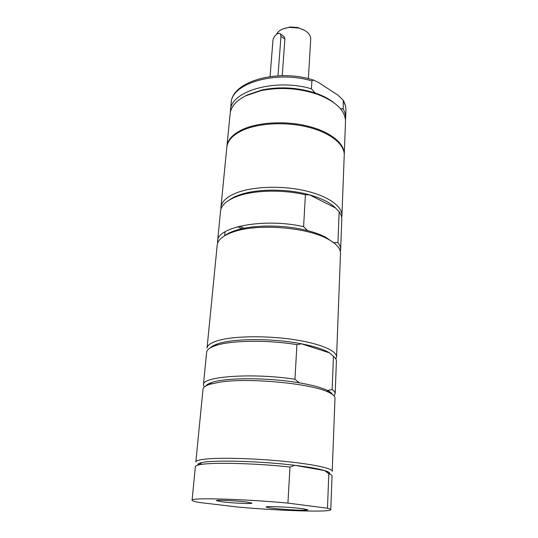 <?xml version="1.0" encoding="UTF-8"?>
<svg xmlns="http://www.w3.org/2000/svg" width="538" height="538" viewBox="0 0 538 538"><rect width="100%" height="100%" fill="white"/><g stroke="black" fill="none" stroke-linecap="round" stroke-linejoin="round"><path stroke-width="0.81" d="M283.156 35.844L284.03 36.436L284.891 39.018L282.228 75.67M270.089 76.544L272.927 40.727C273.089 36.51 278.489 31.54 280.345 33.941L280.964 36.369L278.005 75.804M308.388 78.656L310.708 39.045C310.513 33.874 306.378 30.189 298.294 27.989L289.612 27.398C282.82 28.171 278.408 30.525 276.377 34.452M304.911 30.531L297.857 27.519L290.11 26.994L282.712 29.018M241.865 228.737L237.574 226.76M244.198 228.24L239.571 226.249M225.059 231.791L224.682 235.731M224.131 236.068C226.646 234.084 230.076 232.342 234.42 230.829C251.69 224.581 284.084 224.386 307.628 230.627L303.6 226.686L305.409 194.769L309.579 194.864C321.637 198.314 330.265 202.671 335.456 207.944L339.155 211.75L337.938 242.618L333.526 242.571M229.04 200.136C231.992 197.984 235.846 196.121 240.614 194.548C258.126 188.582 287.81 188.643 309.579 194.864L335.456 207.944M307.628 230.627C314.555 232.423 320.466 234.555 325.369 237.029L334.851 243.62M305.409 194.769C283.432 189.578 255.765 190.055 238.966 195.724C227.413 199.712 221.273 204.817 220.553 211.03L217.581 241.219C216.807 226.828 264.683 217.702 303.6 226.686M337.938 242.618C339.828 244.978 340.729 247.312 340.641 249.605L341.791 219.296C341.886 216.807 341.005 214.292 339.155 211.75M217.621 243.163L217.581 241.219M220.916 209.195L220.916 207.318C221.562 201.542 226.888 196.673 236.908 192.712C253.405 186.404 281.697 185.435 304.723 190.647C327.79 195.845 342.403 206.242 341.933 215.57L341.684 217.433M336.566 356.862L340.493 253.459C340.628 248.327 336.115 243.371 326.963 238.59C305.396 226.949 256.787 223.478 233.331 231.918L232.624 232.16C222.907 235.657 217.769 239.955 217.204 245.052L207.056 348.032C207.486 344.401 212.981 341.475 223.546 339.256C240.957 335.732 271.334 335.954 296.189 339.962C321.092 343.964 336.923 351.005 336.566 356.862L335.833 358.974M340.641 249.605L340.332 251.528M341.933 215.57L344.226 155.146C344.744 144.5 330.648 132.839 308.355 127.203C286.102 121.548 258.691 122.973 242.598 130.331C232.819 134.944 227.567 140.553 226.848 147.143L220.916 207.318M344.239 154.709L344.259 154.272C344.777 143.606 330.688 131.931 308.409 126.289C286.162 120.626 258.765 122.052 242.678 129.429C232.9 134.056 227.655 139.665 226.928 146.269L226.895 146.706M333.331 102.294C328.953 98.918 323.499 96.033 316.976 93.639L315.147 92.993L311.421 88.81L311.865 80.929L313.58 80.101L318.146 82.287L337.857 95.065L343.251 100.263L343.21 109.006L340.379 108.609M315.147 92.993C297.622 87.432 279.968 86.403 262.188 89.907L247.366 94.903L244.817 96.262M311.421 88.81C275.348 77.99 230.365 91.258 230.466 110.384L230.392 112.079M345.47 119.927L345.631 118.239C345.746 115.172 344.939 112.092 343.21 109.006M344.259 154.272L345.504 121.608C345.443 110.801 336.263 101.763 317.958 94.493C299.35 88.151 280.399 86.86 261.105 90.613L245.745 95.784C236.101 100.741 230.896 106.732 230.136 113.747L226.928 146.269M199.275 502.479L238.61 507.132C279.713 510.824 331.105 512.472 330.762 509.674C330.783 509.264 329.68 508.787 327.467 508.235L287.924 503.104C243.21 498.908 189.712 497.509 192.073 500.219C192.1 500.851 194.5 501.611 199.275 502.479M246.391 501.988L251.966 503.138C252.443 504.039 232.867 503.171 222.382 501.84L216.431 500.643C215.718 499.735 235.953 500.622 246.391 501.988M302.269 508.632L307.864 509.789C306.404 510.407 299.276 510.313 286.492 509.52C274.178 508.618 267.399 507.791 266.155 507.018C265.207 505.969 290.433 507.078 302.269 508.632M287.924 503.104L289.975 467.024C254.736 463.124 210.244 462.169 199.295 464.785C196.753 465.316 195.442 465.942 195.375 466.661L192.073 500.219M330.762 509.674L332.04 475.975C332.067 475.296 330.998 474.55 328.826 473.736L324.602 470.548C318.557 468.753 308.624 467.004 294.811 465.316L289.975 467.024M328.826 473.736L327.467 508.235M198.085 465.067C197.385 464.106 198.603 463.292 201.743 462.613C212.927 459.822 260.547 461.066 294.811 465.316L324.602 470.548L326.284 471.1L327.904 472.989M212.665 458.571C230.789 457.656 262.867 458.995 289.222 461.853C315.624 464.704 332.477 468.585 332.222 471.241L334.999 398.1C335.066 396.291 333.049 394.401 328.94 392.424C312.322 383.527 248.395 377.414 219.632 382.202L209.793 384.307C205.449 385.706 203.196 387.299 203.014 389.102L195.839 461.947C196.067 460.293 201.676 459.17 212.665 458.571M329.639 472.936L328.691 473.184M199.571 464.536L198.166 463.978M329.579 474.032C330.399 473.178 329.303 472.203 326.284 471.1M332.571 394.522C331.953 393.278 330.393 392 327.904 390.696L326.956 390.232C321.045 387.447 311.832 384.979 299.316 382.834C268.744 377.501 226.068 377.454 212.053 382.397C208.831 383.433 206.787 384.596 205.906 385.887M333.466 356.344L329.464 352.847C323.809 349.37 314.468 346.358 301.448 343.809C272.638 338.099 232.436 338.348 217.305 343.97C213.889 345.154 211.521 346.479 210.203 347.945M332.141 389.586C334.212 391.012 335.221 392.377 335.167 393.688L336.405 361.132C336.465 359.586 335.483 357.985 333.452 356.338L332.141 389.586L327.205 390.507M335.167 393.688L334.051 395.854M299.316 382.834L294.952 379.25L296.909 344.656C267.44 339.686 229.854 340.366 215.146 345.746C209.726 347.635 206.888 349.814 206.639 352.282L203.445 384.704C201.837 376.418 252.847 372.726 294.952 379.25M204.258 387.004L203.445 384.704M210.667 382.874L210.593 383.628M296.909 344.656L301.448 343.809L329.464 352.847L333.452 356.338M284.891 39.018L280.964 36.369M311.865 80.929C275.96 70.007 231.138 83.491 231.206 102.866L230.466 110.384M343.251 100.263C345.154 103.706 346.042 107.183 345.914 110.687C346.035 107.58 345.235 104.466 343.513 101.339M284.03 36.436L280.345 33.941M290.11 26.994L289.612 27.398M297.857 27.519L298.294 27.989M240.614 194.548L238.966 195.724M234.42 230.829L232.624 232.16M325.369 237.029L326.963 238.59M345.914 110.687L345.631 118.239M231.206 102.866C231.683 81.272 278.092 68.38 313.573 80.095M262.188 89.907L261.105 90.613M316.976 93.639L317.958 94.493M201.743 462.613L199.295 464.785M199.369 464.718L199.073 464.355M212.053 382.397L209.793 384.307M326.956 390.232L328.94 392.424M217.305 343.97L215.146 345.746"/></g></svg>

